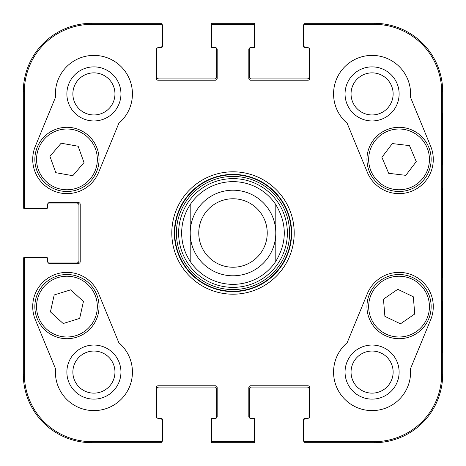 <?xml version="1.0" encoding="UTF-8"?>
<svg xmlns="http://www.w3.org/2000/svg" width="466" height="466" viewBox="0 0 466 466"><rect width="100%" height="100%" fill="white"/><g stroke="black" fill="none" stroke-linecap="round" stroke-linejoin="round"><path stroke-width="0.7" d="M72.871 372.089A21.04 21.04 0 0 1 104.436 353.863A21.04 21.04 0 0 1 104.436 390.31A21.04 21.04 0 0 1 72.871 372.089M351.044 93.911A21.04 21.04 0 0 1 382.609 75.69A21.04 21.04 0 0 1 382.609 112.137A21.04 21.04 0 0 1 351.044 93.911M351.044 372.089A21.04 21.04 0 0 1 382.609 353.863A21.04 21.04 0 0 1 382.609 390.31A21.04 21.04 0 0 1 351.044 372.089M72.871 93.911A21.04 21.04 0 0 1 104.436 75.69A21.04 21.04 0 0 1 104.436 112.137A21.04 21.04 0 0 1 72.871 93.911M231.474 178.647A54.376 54.376 0 0 0 186.691 261.502A54.376 54.376 0 0 0 280.835 258.851A54.376 54.376 0 0 0 231.474 178.647M190.204 204.615A51.353 51.353 0 0 1 275.796 204.615L275.796 261.385A51.353 51.353 0 0 1 190.204 261.385L190.204 204.615L190.204 261.385C184.577 252.764 181.723 243.299 181.647 233C181.723 222.701 184.577 213.236 190.204 204.615A51.353 51.353 0 0 1 275.796 204.615C287.108 223.54 287.108 242.46 275.796 261.385L275.796 204.615A51.353 51.353 0 0 0 231.555 181.664M66.877 372.089A27.034 27.034 0 0 0 107.43 395.5A27.034 27.034 0 0 0 107.43 348.673A27.034 27.034 0 0 0 66.877 372.089M66.877 93.911A27.034 27.034 0 0 0 107.43 117.327A27.034 27.034 0 0 0 107.43 70.5A27.034 27.034 0 0 0 66.877 93.911M345.05 93.911A27.034 27.034 0 0 0 385.603 117.327A27.034 27.034 0 0 0 385.603 70.5A27.034 27.034 0 0 0 345.05 93.911M345.05 372.089A27.034 27.034 0 0 0 385.603 395.5A27.034 27.034 0 0 0 385.603 348.673A27.034 27.034 0 0 0 345.05 372.089M442.321 301.473L442.018 301.473L442.321 301.473L442.321 352.826L442.018 352.826L442.018 301.473M442.321 352.826L442.018 352.826M442.321 113.174L442.018 113.174L442.321 113.174L442.321 164.527L442.018 164.527L442.018 113.174M442.321 164.527L442.018 164.527M442.607 233L442.217 188.514C442.007 186.027 441.739 218.869 441.861 250.347L442.217 277.439L442.607 233M441.646 91.773L441.646 374.227A67.419 67.419 0 0 1 374.227 441.646L304.042 441.646L304.042 442.7L374.227 442.7A68.473 68.473 0 0 0 442.7 374.227L442.7 91.773A68.473 68.473 0 0 0 374.227 23.3L304.042 23.3L304.042 24.354L374.227 24.354A67.419 67.419 0 0 1 441.646 91.773L442.7 91.773L442.7 374.227A68.473 68.473 0 0 1 374.227 442.7L305.754 442.7M304.042 24.354L304.042 45.983A1.713 1.713 0 0 0 305.754 47.695L307.892 47.695A1.713 1.713 0 0 1 309.605 49.408L309.605 78.509A1.713 1.713 0 0 1 307.892 80.216L250.545 80.216A1.713 1.713 0 0 1 248.832 78.509L248.832 49.408A1.713 1.713 0 0 1 250.545 47.695L252.689 47.695A1.713 1.713 0 0 0 254.395 45.983L254.395 23.3L211.605 23.3L211.605 45.983A1.713 1.713 0 0 0 213.311 47.695L215.455 47.695A1.713 1.713 0 0 1 217.168 49.408L217.168 78.509A1.713 1.713 0 0 1 215.455 80.216L158.108 80.216A1.713 1.713 0 0 1 156.395 78.509L156.395 49.408A1.713 1.713 0 0 1 158.108 47.695L160.246 47.695A1.713 1.713 0 0 0 161.958 45.983L161.958 23.3L91.773 23.3A68.473 68.473 0 0 0 23.3 91.773L23.3 208.18L45.983 208.18A1.713 1.713 0 0 0 47.695 206.467L47.695 204.329A1.713 1.713 0 0 1 49.408 202.617L78.509 202.617A1.713 1.713 0 0 1 80.216 204.329L80.216 261.671A1.713 1.713 0 0 1 78.509 263.383L49.408 263.383A1.713 1.713 0 0 1 47.695 261.671L47.695 259.533A1.713 1.713 0 0 0 45.983 257.82L23.3 257.82L23.3 374.227A68.473 68.473 0 0 0 91.773 442.7L161.958 442.7L161.958 420.017A1.713 1.713 0 0 0 160.246 418.305L158.108 418.305A1.713 1.713 0 0 1 156.395 416.592L156.395 387.491A1.713 1.713 0 0 1 158.108 385.784L215.455 385.784A1.713 1.713 0 0 1 217.168 387.491L217.168 416.592A1.713 1.713 0 0 1 215.455 418.305L213.311 418.305A1.713 1.713 0 0 0 211.605 420.017L211.605 442.7L254.395 442.7L254.395 441.646L211.605 441.646M347.147 123.263A38.515 38.515 0 0 1 357.422 58.297A38.515 38.515 0 0 1 410.464 97.196L430.706 146.353A34.239 34.239 0 0 1 412.084 191.048A34.239 34.239 0 0 1 367.389 172.426L347.147 123.263M55.536 97.196A38.515 38.515 0 0 1 108.578 58.297A38.515 38.515 0 0 1 118.853 123.263L98.611 172.426A34.239 34.239 0 0 1 53.916 191.048A34.239 34.239 0 0 1 35.294 146.353L55.536 97.196M35.294 319.647A34.239 34.239 0 0 1 53.916 274.952A34.239 34.239 0 0 1 98.611 293.574L118.853 342.737A38.515 38.515 0 0 1 108.578 407.703A38.515 38.515 0 0 1 55.536 368.804L35.294 319.647M410.464 368.804A38.515 38.515 0 0 1 357.422 407.703A38.515 38.515 0 0 1 347.147 342.737L367.389 293.574A34.239 34.239 0 0 1 412.084 274.952A34.239 34.239 0 0 1 430.706 319.647L410.464 368.804M174.371 233A58.629 58.629 0 0 1 262.317 182.223A58.629 58.629 0 0 1 262.317 283.777A58.629 58.629 0 0 1 174.371 233M171.803 233A61.197 61.197 0 0 0 263.599 286.002A61.197 61.197 0 0 0 263.599 179.998A61.197 61.197 0 0 0 171.803 233M254.395 441.646L254.395 420.017A1.713 1.713 0 0 0 252.689 418.305L250.545 418.305A1.713 1.713 0 0 1 248.832 416.592L248.832 387.491A1.713 1.713 0 0 1 250.545 385.784L307.892 385.784A1.713 1.713 0 0 1 309.605 387.491L309.605 416.592A1.713 1.713 0 0 1 307.892 418.305L305.754 418.305A1.713 1.713 0 0 0 304.042 420.017L304.042 441.646M211.605 24.354L254.395 24.354M24.354 208.18L24.354 91.773A67.419 67.419 0 0 1 91.773 24.354L161.958 24.354M161.958 441.646L91.773 441.646A67.419 67.419 0 0 1 24.354 374.227L24.354 257.82M400.451 323.829L384.893 316.362L383.46 299.16L397.76 289.31L413.319 296.778L414.752 313.979L400.451 323.829M380.839 280.177A32.096 32.096 0 0 0 385.26 335.596A32.096 32.096 0 0 0 431.044 304.053A32.096 32.096 0 0 0 380.839 280.177M381.893 157.322L392.325 143.569L409.468 145.608L416.255 161.591L405.822 175.344L388.685 173.305L381.893 157.322M428.592 146.842A32.096 32.096 0 0 0 373.412 140.08A32.096 32.096 0 0 0 395.145 191.252A32.096 32.096 0 0 0 428.592 146.842M49.944 156.349L61.139 143.213L78.137 146.225L84.008 162.564L72.812 175.705L55.815 172.694L49.944 156.349M97.161 148.537A32.096 32.096 0 0 0 42.453 138.658A32.096 32.096 0 0 0 61.25 190.978A32.096 32.096 0 0 0 97.161 148.537M54.202 294.949L70.686 289.829L83.443 301.461L79.669 318.406L63.184 323.526L50.427 311.894L54.202 294.949M98.279 313.589A32.096 32.096 0 0 0 57.33 275.988A32.096 32.096 0 0 0 45.243 330.254A32.096 32.096 0 0 0 98.279 313.589M304.042 441.844A2.138 2.138 0 0 1 303.611 440.562L303.611 419.592A1.282 1.282 0 0 1 304.898 418.305L307.892 418.305A1.282 1.282 0 0 0 309.179 417.023L309.179 389.203A2.138 2.138 0 0 0 307.036 387.065L251.401 387.065A2.138 2.138 0 0 0 249.263 389.203L249.263 417.023A1.282 1.282 0 0 0 250.545 418.305L253.545 418.305A1.282 1.282 0 0 1 254.826 419.592L254.826 440.562A2.138 2.138 0 0 1 254.395 441.844M252.689 442.7L213.311 442.7M211.605 441.844A2.138 2.138 0 0 1 211.174 440.562L211.174 419.592A1.282 1.282 0 0 1 212.455 418.305L215.455 418.305A1.282 1.282 0 0 0 216.737 417.023L216.737 389.203A2.138 2.138 0 0 0 214.599 387.065L158.964 387.065A2.138 2.138 0 0 0 156.821 389.203L156.821 417.023A1.282 1.282 0 0 0 158.108 418.305L161.102 418.305A1.282 1.282 0 0 1 162.389 419.592L162.389 440.562A2.138 2.138 0 0 1 161.958 441.844M24.156 257.82A2.138 2.138 0 0 1 25.438 257.395L46.408 257.395A1.282 1.282 0 0 1 47.695 258.677L47.695 261.671A1.282 1.282 0 0 0 48.977 262.958L76.797 262.958A2.138 2.138 0 0 0 78.935 260.82L78.935 205.18A2.138 2.138 0 0 0 76.797 203.042L48.977 203.042A1.282 1.282 0 0 0 47.695 204.329L47.695 207.323A1.282 1.282 0 0 1 46.408 208.605L25.438 208.605A2.138 2.138 0 0 1 24.156 208.18M160.246 442.7L91.773 442.7A68.473 68.473 0 0 1 23.3 374.227L23.3 259.533M161.958 24.156A2.138 2.138 0 0 1 162.389 25.438L162.389 46.408A1.282 1.282 0 0 1 161.102 47.695L158.108 47.695A1.282 1.282 0 0 0 156.821 48.977L156.821 76.797A2.138 2.138 0 0 0 158.964 78.935L214.599 78.935A2.138 2.138 0 0 0 216.737 76.797L216.737 48.977A1.282 1.282 0 0 0 215.455 47.695L212.455 47.695A1.282 1.282 0 0 1 211.174 46.408L211.174 25.438A2.138 2.138 0 0 1 211.605 24.156M23.3 206.467L23.3 91.773A68.473 68.473 0 0 1 91.773 23.3L160.246 23.3M254.395 24.156A2.138 2.138 0 0 1 254.826 25.438L254.826 46.408A1.282 1.282 0 0 1 253.545 47.695L250.545 47.695A1.282 1.282 0 0 0 249.263 48.977L249.263 76.797A2.138 2.138 0 0 0 251.401 78.935L307.036 78.935A2.138 2.138 0 0 0 309.179 76.797L309.179 48.977A1.282 1.282 0 0 0 307.892 47.695L304.898 47.695A1.282 1.282 0 0 1 303.611 46.408L303.611 25.438A2.138 2.138 0 0 1 304.042 24.156M213.311 23.3L252.689 23.3M305.754 23.3L374.227 23.3A68.473 68.473 0 0 1 442.7 91.773M198.761 233A34.239 34.239 0 0 1 250.12 203.351A34.239 34.239 0 0 1 250.12 262.649A34.239 34.239 0 0 1 198.761 233M190.204 233A42.796 42.796 0 0 1 254.395 195.936A42.796 42.796 0 0 1 254.395 270.064A42.796 42.796 0 0 1 190.204 233M231.363 174.773A58.25 58.25 0 0 0 183.394 263.535A58.25 58.25 0 0 0 284.248 260.698A58.25 58.25 0 0 0 231.363 174.773M231.41 176.451A56.572 56.572 0 0 0 184.821 262.649A56.572 56.572 0 0 0 282.769 259.894A56.572 56.572 0 0 0 231.41 176.451M442.7 374.227L441.646 374.227M374.227 442.7L374.227 441.646M374.227 23.3L374.227 24.354M91.773 23.3L91.773 24.354M23.3 374.227L24.354 374.227M23.3 91.773L24.354 91.773M91.773 442.7L91.773 441.646M381.811 281.586A30.383 30.383 0 0 1 429.337 304.193A30.383 30.383 0 0 1 385.999 334.046A30.383 30.383 0 0 1 381.811 281.586M427.013 147.512A30.383 30.383 0 0 1 395.349 189.551A30.383 30.383 0 0 1 374.781 141.111A30.383 30.383 0 0 1 427.013 147.512M95.547 149.114A30.383 30.383 0 0 1 61.553 189.295A30.383 30.383 0 0 1 43.757 139.765A30.383 30.383 0 0 1 95.547 149.114M96.608 313.216A30.383 30.383 0 0 1 46.402 328.99A30.383 30.383 0 0 1 57.842 277.62A30.383 30.383 0 0 1 96.608 313.216M275.796 261.385A51.353 51.353 0 0 1 190.204 261.385"/></g></svg>
